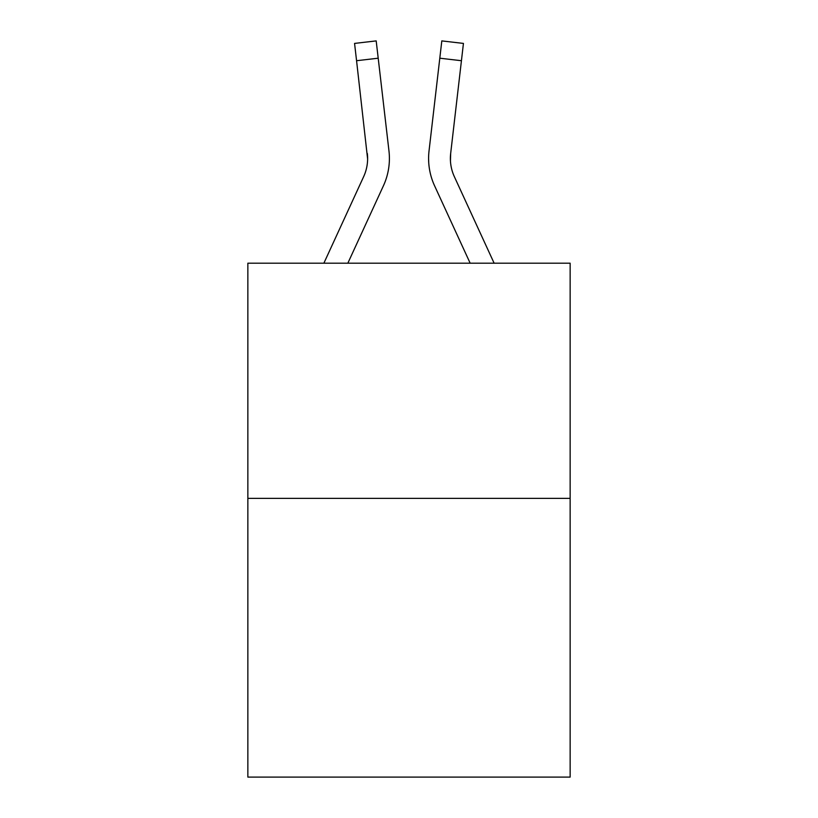 <?xml version="1.0" encoding="UTF-8"?>
<svg xmlns="http://www.w3.org/2000/svg" width="818" height="818" viewBox="0 0 818 818"><rect width="100%" height="100%" fill="white"/><g stroke="black" fill="none" stroke-linecap="round" stroke-linejoin="round"><path stroke-width="1.23" d="M570.146 498.366L570.146 263.191L247.854 263.191L247.854 777.1L570.146 777.1L570.146 498.366L247.854 498.366M347.844 263.191L383.427 185.778A65.328 65.328 0 0 0 388.969 150.962L378.202 58.201L356.566 60.716L354.562 43.415L376.188 40.9L354.562 43.415L376.188 40.9L378.202 58.201M323.877 263.191L363.642 176.678A43.548 43.548 0 0 0 367.619 159.009L356.566 60.716M389.399 159.121L389.388 159.663M388.662 148.344L388.969 150.962M470.156 263.191L434.573 185.778A65.328 65.328 0 0 1 429.031 150.962L441.812 40.9L463.438 43.415L461.434 60.716L439.798 58.201M450.452 161.054L450.667 153.467L450.452 161.054L450.667 153.467L450.452 161.054L450.667 153.467L450.452 161.054L450.667 153.467L450.452 161.054L450.667 153.467L450.452 161.054L450.667 153.467L450.452 161.054L450.667 153.467L450.452 161.054L450.667 153.467L450.452 161.054L450.667 153.467L450.452 161.054L450.667 153.467L450.452 161.054L450.667 153.467L450.452 161.054L450.667 153.467L450.452 161.054L450.667 153.467L461.434 60.716M363.642 176.678A43.548 43.548 0 0 0 367.619 159.009A43.548 43.548 0 0 1 363.642 176.678A43.548 43.548 0 0 0 367.619 159.009A43.548 43.548 0 0 1 363.642 176.678A43.548 43.548 0 0 0 367.619 159.009A43.548 43.548 0 0 1 363.642 176.678A43.548 43.548 0 0 0 367.619 159.009A43.548 43.548 0 0 1 363.642 176.678A43.548 43.548 0 0 0 367.619 159.009A43.548 43.548 0 0 1 363.642 176.678A43.548 43.548 0 0 0 367.619 159.009A43.548 43.548 0 0 1 363.642 176.678A43.548 43.548 0 0 0 367.619 159.009A43.548 43.548 0 0 1 363.642 176.678A43.548 43.548 0 0 0 367.619 159.009A43.548 43.548 0 0 1 363.642 176.678A43.548 43.548 0 0 0 367.619 159.009A43.548 43.548 0 0 1 363.642 176.678A43.548 43.548 0 0 0 367.619 159.009A43.548 43.548 0 0 1 363.642 176.678A43.548 43.548 0 0 0 367.619 159.009A43.548 43.548 0 0 1 363.642 176.678A43.548 43.548 0 0 0 367.619 159.009A43.548 43.548 0 0 1 363.642 176.678A43.548 43.548 0 0 0 367.619 159.009A43.548 43.548 0 0 1 363.642 176.678A43.548 43.548 0 0 0 367.619 159.009L367.333 153.467A43.548 43.548 0 0 1 363.642 176.678M454.358 176.678A43.548 43.548 0 0 1 450.381 159.009L450.667 153.467A43.548 43.548 0 0 0 454.358 176.678A43.548 43.548 0 0 1 450.381 159.009A43.548 43.548 0 0 0 454.358 176.678A43.548 43.548 0 0 1 450.381 159.009A43.548 43.548 0 0 0 454.358 176.678A43.548 43.548 0 0 1 450.381 159.009A43.548 43.548 0 0 0 454.358 176.678A43.548 43.548 0 0 1 450.381 159.009A43.548 43.548 0 0 0 454.358 176.678A43.548 43.548 0 0 1 450.381 159.009A43.548 43.548 0 0 0 454.358 176.678A43.548 43.548 0 0 1 450.381 159.009A43.548 43.548 0 0 0 454.358 176.678A43.548 43.548 0 0 1 450.381 159.009A43.548 43.548 0 0 0 454.358 176.678A43.548 43.548 0 0 1 450.381 159.009A43.548 43.548 0 0 0 454.358 176.678A43.548 43.548 0 0 1 450.381 159.009A43.548 43.548 0 0 0 454.358 176.678A43.548 43.548 0 0 1 450.381 159.009A43.548 43.548 0 0 0 454.358 176.678A43.548 43.548 0 0 1 450.381 159.009A43.548 43.548 0 0 0 454.358 176.678A43.548 43.548 0 0 1 450.381 159.009A43.548 43.548 0 0 0 454.358 176.678A43.548 43.548 0 0 1 450.381 159.009A43.548 43.548 0 0 0 454.358 176.678L494.123 263.191M428.601 159.121L428.714 162.342M429.031 150.962L429.338 148.344"/></g></svg>
